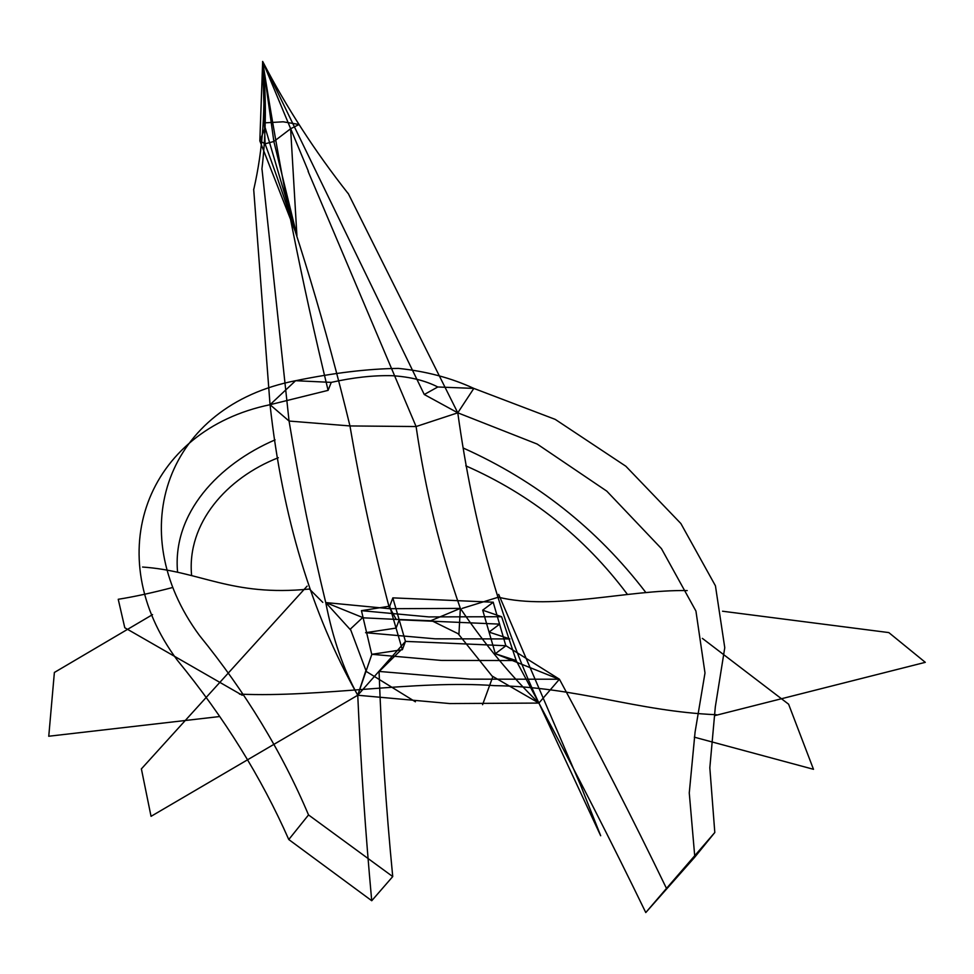 <?xml version="1.0" encoding="UTF-8"?>
<svg xmlns="http://www.w3.org/2000/svg" width="974" height="974" viewBox="0 0 974 974"><rect width="100%" height="100%" fill="white"/><g stroke="black" fill="none" stroke-linecap="round" stroke-linejoin="round"><path stroke-width="1.46" d="M492.065 676.017L538.902 703.07L449.744 703.557L357.75 695.241C360.782 763.555 365.433 832.052 371.727 900.719L288.779 839.539C261.251 777.106 224.117 717.351 177.378 660.275C98.971 554.851 146.417 430.264 270.042 404.709L295.585 380.712C167.565 405.488 121.628 530.002 199.5 635.523C245.582 692.246 281.924 752.062 308.527 814.934L392.729 876.576L371.739 900.731M253.678 189.212L270.042 404.709C282.338 516.768 311.57 613.608 357.75 695.241L151.067 816.322M516.147 660.542L495.328 653.712L505.956 645.738L455.759 643.522L405.488 641.391L402.359 649.695L371.861 654.309L441.453 660.433L516.147 660.542L538.902 703.07C576.231 772.857 611.855 842.693 645.774 912.565L666.484 888.41C632.576 818.343 596.892 748.616 559.429 679.219L470.381 679.158L379.056 671.427C381.479 739.315 386.033 807.689 392.729 876.576M262.615 61.447C265.939 106.41 262.992 149.022 253.8 189.297M645.774 912.565L694.815 857.096L689.263 792.946L695.071 732.131L704.993 672.985L695.935 611.063L661.456 548.642L606.802 491.152L537.173 444.059L457.78 412.818L416.093 426.539C425.443 490.446 440.199 551.053 460.349 608.385L389.612 608.713L325.742 602.565C311.887 545.513 299.663 485.003 289.059 421.048L262.03 169.403M261.884 169.281C266.231 132.793 266.486 96.84 262.663 61.435C280.013 172.361 301.83 282.01 328.104 390.355L270.042 404.709L289.059 421.048L349.958 425.942L416.093 426.539L308.101 171.387M328.104 390.355L331.257 382.38L295.585 380.712C333.863 372.859 368.135 368.756 398.415 368.403C426.015 371.252 451.157 377.924 473.839 388.407L457.78 412.818L424.262 394.507L437.801 386.982L473.839 388.407L555.241 419.392L625.856 466.242L680.863 523.525L715.44 585.812L724.766 647.698L715.318 706.856L709.827 767.816L714.806 832.49L666.484 888.41M687.218 590.573C627.938 589.55 553.853 610.771 498.359 597.196L462.163 608.397M322.796 602.382L309.428 589.039C230.935 596.818 200.644 571.081 142.569 567.038M348.144 193.302L457.78 412.818C473.388 525.023 500.441 621.765 538.902 703.07C511.399 676.431 485.21 644.873 460.349 608.385L430.861 620.694M288.779 839.539L308.527 814.934M415.411 701.804L366.297 671.476L350.397 629.046L362.438 617.784L396.199 619.391M458.912 634.731L460.337 608.385M308.368 171.29L262.663 61.435L265.062 143.799L259.839 140.889L265.172 127.655L263.102 122.943L283.154 121.799L299.103 124.489L290.617 128.751L296.912 235.574L259.839 140.889L262.663 61.435C286.417 107.298 314.858 151.262 347.998 193.363M265.172 127.655L296.912 235.574L273.864 141.498L290.617 128.751M437.801 386.982C425.358 380.591 410.127 376.828 392.12 375.696C373.541 375.246 353.245 377.474 331.257 382.38M307.127 586.117L141.315 768.973M141.413 769.022L151.031 816.297M278.32 457.719C226.552 477.978 186.777 523.33 191.586 575.244M275.094 439.858C218.456 464.245 172.252 513.201 177.56 571.994M218.821 716.633L48.7 736.247M152.565 614.618L54.398 672.45M48.761 736.247L54.386 672.389M172.788 587.468C152.394 592.801 134.205 596.745 118.231 599.29L124.782 627.743L242.234 695.241M600.678 835.753L538.902 703.07L559.429 679.219L505.956 645.725M496.156 654.041L559.563 679.438M435.183 638.822L365.579 632.698L396.089 628.084L399.218 619.781L499.674 624.127L489.045 632.102L509.877 638.932L435.183 638.822M428.816 616.907L361.451 610.661L389.722 606.169L392.851 597.866L493.307 602.212L482.678 610.187L501.61 616.725L428.816 616.907M371.776 654.528L361.451 610.661M405.476 641.464L392.826 597.939M402.335 649.695L389.685 606.169M239.47 694.121C320.458 697.701 415.594 679.803 494.646 685.647M365.895 670.575L357.75 695.241C343.359 669.175 332.682 638.274 325.742 602.565L363.29 617.772M694.815 857.096L714.806 832.49M492.734 676.881L458.121 633.709L431.823 620.779L396.418 619.403M492.734 676.942L482.58 704.701M350.689 630.056L325.742 602.565M350.031 426.247C325.742 326.01 297.423 231.861 265.062 143.799L273.864 141.498L262.663 61.435L424.262 394.507M498.676 594.396L581.782 788.015M581.721 788.039L600.69 835.729M465.791 465.828C530.733 494.439 584.534 537.185 627.183 594.067M463.125 447.979C536.211 480.73 597.05 528.809 645.616 592.216M694.316 737.172L813.509 769.302M702.364 638.372L788.575 704.178M813.473 769.29L788.563 704.105M722.525 611.222L888.824 632.589L925.3 662.332L714.648 715.659M371.861 654.309L357.75 695.241L405.476 641.379M401.044 649.926L379.044 671.634M516.281 660.774L501.61 616.725M505.859 645.811L493.209 602.285M495.34 653.712L482.702 610.187M716.487 714.733C635.912 711.324 577.485 686.804 494.768 685.647M349.958 425.93C360.77 489.094 373.979 550.042 389.576 608.799M396.296 619.574L388.796 605.84"/></g></svg>
